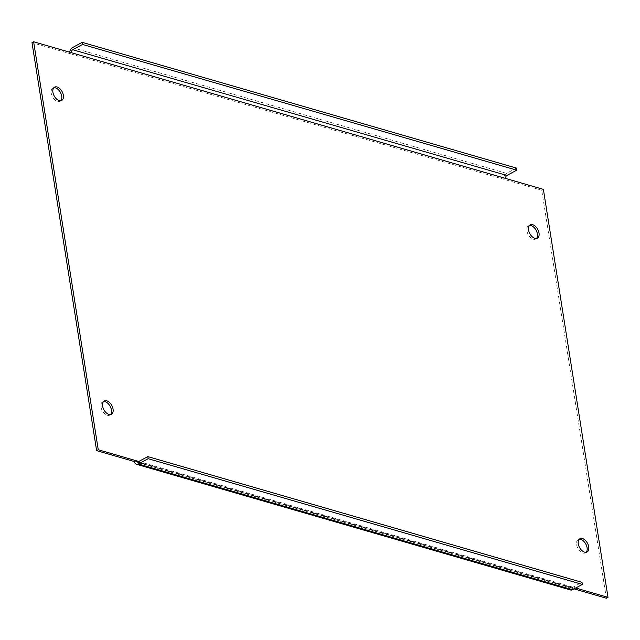 <?xml version="1.0" encoding="UTF-8"?>
<svg xmlns="http://www.w3.org/2000/svg" width="640" height="640" viewBox="0 0 640 640"><rect width="100%" height="100%" fill="white"/><g stroke="black" fill="none" stroke-linecap="round" stroke-linejoin="round"><path stroke-width="0.48" stroke-dasharray="3.2 2.4" d="M586.176 552.272A7.536 4.504 -118.3 0 1 585.44 552.856A7.536 4.504 -118.3 0 1 580.2 551.376A7.536 4.504 -118.3 0 1 576.64 544.712A7.536 4.504 -118.3 0 1 578.288 539.592A7.536 4.504 -118.3 0 1 579.184 539.296M110.52 414.536A7.536 4.504 -118.3 0 1 109.784 415.12A7.536 4.504 -118.3 0 1 104.544 413.64A7.536 4.504 -118.3 0 1 100.984 406.976A7.536 4.504 -118.3 0 1 102.632 401.856A7.536 4.504 -118.3 0 1 103.528 401.56M536.472 238.44A7.536 4.504 -118.3 0 1 535.728 239.024A7.536 4.504 -118.3 0 1 530.496 237.544A7.536 4.504 -118.3 0 1 526.928 230.88A7.536 4.504 -118.3 0 1 528.584 225.76A7.536 4.504 -118.3 0 1 529.48 225.464M60.816 100.704A7.536 4.504 -118.3 0 1 60.072 101.288A7.536 4.504 -118.3 0 1 54.84 99.808A7.536 4.504 -118.3 0 1 51.272 93.144A7.536 4.504 -118.3 0 1 52.928 88.024A7.536 4.504 -118.3 0 1 53.824 87.728M71.424 52.712L69.792 53.592L32 42.648M138.008 461.896L572.176 587.624A2.32 1.6 106.1 0 1 571.2 587.752A2.32 1.6 106.1 0 1 570.208 586.408L575.696 588M138.784 461.48L570.208 586.408L568.576 587.288L574.056 588.88M606.368 598.232L541.744 190.256L543.384 189.376M505.592 178.432L503.96 179.312A4.632 3.208 106.1 0 1 506.568 173.368L516.384 168.072M541.744 190.256L69.792 53.592A4.632 3.208 -73.9 0 1 69.744 52.224M570.56 589.984A4.632 3.208 106.1 0 1 568.576 587.288L134.408 461.568M572.176 587.624L581.992 582.328M72.4 47.64L506.568 173.368M579.928 538.712L578.288 539.592M104.272 400.976L102.632 401.856M530.216 224.88L528.584 225.76M54.56 87.144L52.928 88.024M137.032 462.032L571.2 587.752M61.712 100.408L60.072 101.288M537.368 238.144L535.728 239.024M111.416 414.24L109.784 415.12M587.072 551.976L585.44 552.856"/><path stroke-width="0.96" d="M579.184 539.296A7.536 4.504 -118.3 0 1 587.088 547.736A7.536 4.504 -118.3 0 1 586.176 552.272M578.272 543.832A7.536 4.504 -118.3 0 1 579.928 538.712A7.536 4.504 -118.3 0 1 585.16 540.192A7.536 4.504 -118.3 0 1 588.728 546.856A7.536 4.504 -118.3 0 1 587.072 551.976A7.536 4.504 -118.3 0 1 581.84 550.488A7.536 4.504 -118.3 0 1 578.272 543.832M103.528 401.56A7.536 4.504 -118.3 0 1 111.432 410A7.536 4.504 -118.3 0 1 110.52 414.536M102.616 406.096A7.536 4.504 -118.3 0 1 104.272 400.976A7.536 4.504 -118.3 0 1 109.504 402.456A7.536 4.504 -118.3 0 1 113.072 409.12A7.536 4.504 -118.3 0 1 111.416 414.24A7.536 4.504 -118.3 0 1 106.184 412.752A7.536 4.504 -118.3 0 1 102.616 406.096M529.48 225.464A7.536 4.504 -118.3 0 1 537.384 233.904A7.536 4.504 -118.3 0 1 536.472 238.44M528.568 230A7.536 4.504 -118.3 0 1 530.216 224.88A7.536 4.504 -118.3 0 1 535.456 226.36A7.536 4.504 -118.3 0 1 539.016 233.024A7.536 4.504 -118.3 0 1 537.368 238.144A7.536 4.504 -118.3 0 1 532.128 236.656A7.536 4.504 -118.3 0 1 528.568 230M53.824 87.728A7.536 4.504 -118.3 0 1 61.728 96.168A7.536 4.504 -118.3 0 1 60.816 100.704M52.912 92.264A7.536 4.504 -118.3 0 1 54.56 87.144A7.536 4.504 -118.3 0 1 59.8 88.624A7.536 4.504 -118.3 0 1 63.36 95.288A7.536 4.504 -118.3 0 1 61.712 100.408A7.536 4.504 -118.3 0 1 56.472 98.928A7.536 4.504 -118.3 0 1 52.912 92.264M575.696 588L608 597.352L543.384 189.376L505.592 178.432A2.32 1.6 106.1 0 1 506.896 175.456L516.712 170.168L516.384 168.072L82.216 42.352L82.544 44.448L72.728 49.736A2.32 1.6 -73.9 0 0 71.424 52.712L33.632 41.768L98.256 449.744L136.04 460.688L134.408 461.568A4.632 3.208 -73.9 0 0 136.392 464.256A4.632 3.208 -73.9 0 0 138.344 463.992L148.152 458.704L147.824 456.608L138.008 461.896A2.32 1.6 -73.9 0 1 137.032 462.032A2.32 1.6 -73.9 0 1 136.04 460.688L138.784 461.48M98.256 449.744L96.616 450.624L32 42.648L33.632 41.768M574.056 588.88L606.368 598.232L608 597.352M96.616 450.624L134.408 461.568M147.824 456.608L581.992 582.328L582.328 584.424L572.512 589.712A4.632 3.208 106.1 0 1 570.56 589.984L136.392 464.256M582.328 584.424L148.152 458.704M82.216 42.352L72.4 47.64A4.632 3.208 -73.9 0 0 69.744 52.224M516.712 170.168L82.544 44.448M71.424 52.712L505.592 178.432M572.512 589.712L138.344 463.992M506.896 175.456L72.728 49.736"/></g></svg>
